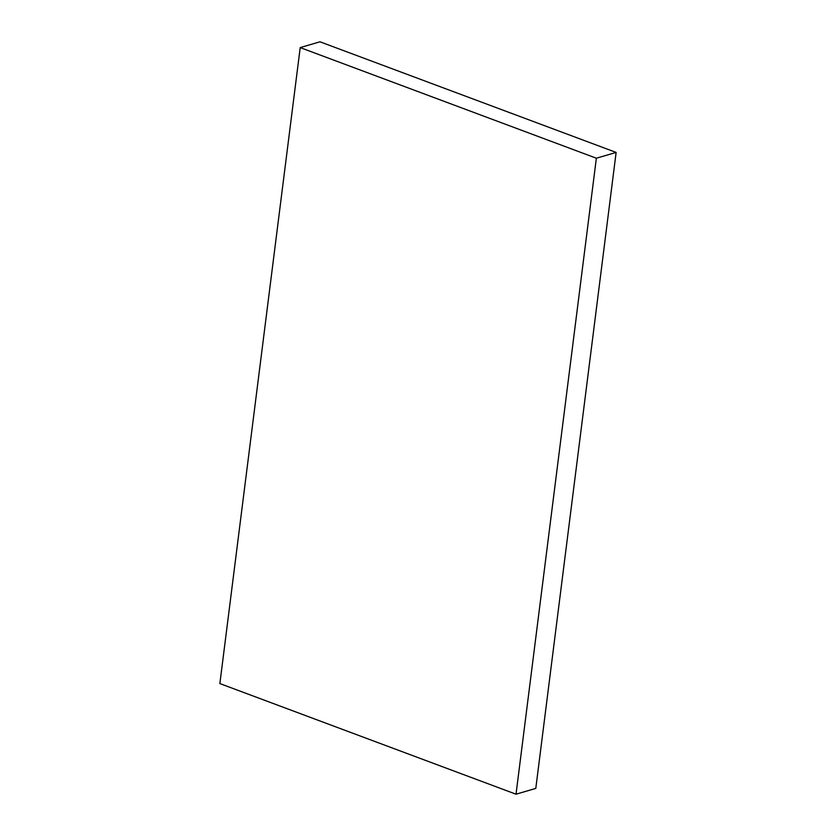 <?xml version="1.0" encoding="UTF-8"?>
<svg xmlns="http://www.w3.org/2000/svg" width="836" height="836" viewBox="0 0 836 836"><rect width="100%" height="100%" fill="white"/><g stroke="black" fill="none" stroke-linecap="round" stroke-linejoin="round"><path stroke-width="1.25" d="M596.361 158.213L516.021 794.2L219.868 683.576L300.208 47.589L319.979 41.8L616.132 152.424L596.361 158.213L300.208 47.589M616.132 152.424L535.792 788.411L516.021 794.2"/></g></svg>
